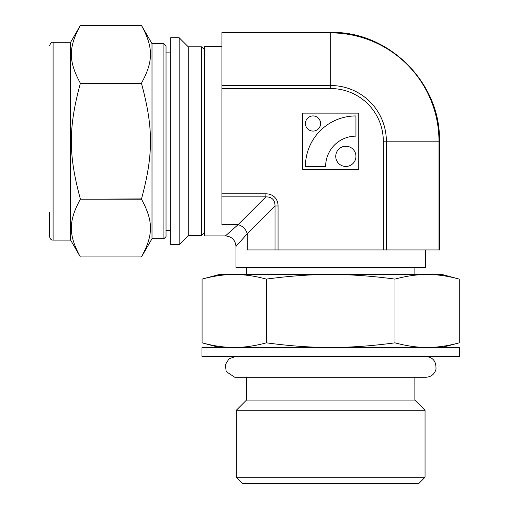 <?xml version="1.0" encoding="UTF-8"?>
<svg xmlns="http://www.w3.org/2000/svg" width="509" height="509" viewBox="0 0 509 509"><rect width="100%" height="100%" fill="white"/><g stroke="black" fill="none" stroke-linecap="round" stroke-linejoin="round"><path stroke-width="0.76" d="M235.972 246.426C235.349 240.044 231.843 236.532 225.449 235.902L238.136 224.628L221.943 224.615L221.943 196.862L265.902 196.862C271.952 196.888 274.987 199.922 275.019 205.973L275.019 249.932L247.259 249.932L247.247 233.746L235.972 246.426L235.972 267.473L425.397 267.473L425.397 249.932M355.944 136.138L355.944 115.937A50.512 50.512 0 0 0 305.432 166.449L325.633 166.449A30.305 30.305 0 0 1 355.944 136.138M221.943 85.525L221.943 88.56L330.685 88.56A52.631 52.631 0 0 1 383.315 141.19L386.356 141.19A55.666 55.666 0 0 0 330.685 85.525L221.943 85.525L221.943 32.894L330.685 32.894A108.296 108.296 0 0 1 438.981 141.19L438.981 249.932L386.356 249.932L386.356 141.19L439.452 141.19L439.452 249.932L438.981 249.932M275.019 249.932L386.356 249.932M278.054 249.932L278.054 205.973L275.019 205.973L247.247 233.746C245.834 229.088 242.793 226.053 238.136 224.628L265.902 196.862L265.902 193.821L221.943 193.821L221.943 88.56M330.685 88.56L330.685 32.423L221.943 32.423L221.943 32.894M225.455 235.902L204.408 235.902L204.408 46.478L221.943 46.478M236.329 477.238L425.047 477.238L418.729 483.55L242.64 483.55L236.329 477.238L236.329 410.235L425.047 410.235L425.047 477.238M414.873 267.473L414.873 274.485M235.451 377.264L425.918 377.264L414.873 377.264L414.873 400.068L425.047 410.235M235.451 356.567L229.056 358.775L225.353 364.641L226.181 371.525L234.7 377.239L246.496 377.264L246.496 400.068L414.873 400.068M355.944 156.346A10.104 10.104 0 0 0 340.788 147.597A10.104 10.104 0 0 0 340.788 165.094A10.104 10.104 0 0 0 355.944 156.346M320.581 123.509A7.578 7.578 0 0 0 309.217 116.949A7.578 7.578 0 0 0 309.217 130.075A7.578 7.578 0 0 0 320.581 123.509M302.626 113.132L358.75 113.132L358.75 169.255L302.626 169.255L302.626 113.132M221.943 193.821L221.943 196.862M201.952 347.45L459.423 347.45L459.423 356.567L201.952 356.567L201.952 347.45M202.086 279.104L219.315 274.485L234.235 274.485C244.167 274.453 254.882 275.993 266.385 279.104C289.392 275.993 310.821 274.453 330.685 274.485L427.134 274.485C437.066 274.453 447.786 275.993 459.283 279.104L459.283 342.831C447.786 345.942 437.066 347.482 427.134 347.45C417.208 347.482 406.487 345.942 394.984 342.831C371.984 345.942 350.548 347.482 330.685 347.45C310.821 347.482 289.392 345.942 266.385 342.831C254.882 345.942 244.167 347.482 234.235 347.45C224.304 347.482 213.589 345.942 202.086 342.831L202.086 279.104C213.589 275.993 224.304 274.453 234.235 274.485L377.863 274.485M330.685 274.485C350.548 274.453 371.984 275.993 394.984 279.104C406.487 275.993 417.208 274.453 427.134 274.485L442.06 274.485L459.283 279.104M394.984 279.104L394.984 342.831M266.385 279.104L266.385 342.831M170.731 230.291L166.036 230.291M152.006 238.708L152.006 43.672L163.93 43.672L166.036 45.778L166.036 236.602L163.93 238.708L152.006 238.708L141.483 256.93L80.339 256.93L70.624 240.108L53.089 240.108C51.263 240.184 50.092 239.014 49.577 236.602L49.577 212.221M53.089 240.108L53.089 42.272L70.624 42.272L80.339 25.45L141.483 25.45C153.476 47.502 153.476 61.118 141.483 83.171L80.339 83.171C68.346 61.118 68.346 47.502 80.339 25.45L141.483 25.45L152.006 43.672M70.624 42.272L70.624 240.108M80.339 256.93L80.339 256.93C68.346 234.878 68.346 221.269 80.339 199.216L141.483 199.216C153.476 221.269 153.476 234.878 141.483 256.93L80.339 256.93M80.339 198.911C68.346 154.806 68.346 127.581 80.339 83.47L141.483 83.47C153.476 127.581 153.476 154.806 141.483 198.911L80.339 199.216M204.408 232.747L201.602 235.552L188.273 235.552L179.149 244.67L170.731 244.67L170.731 37.711L179.149 37.711L179.149 244.67M204.408 49.64L201.602 46.834L201.602 235.552M201.602 46.834L188.273 46.834L188.273 235.552M278.054 205.973A18.114 14.029 -45 0 0 265.902 193.821M383.315 141.19L383.315 249.932M163.93 43.672L163.93 238.708M425.918 377.264C431.117 376.934 434.47 374.274 435.99 369.299C436.277 361.333 432.924 357.089 425.918 356.567M246.496 274.485L246.496 267.473M246.496 400.068L236.329 410.235M439.452 141.19C440.953 83.075 388.812 30.928 330.685 32.423M219.315 347.45L202.086 342.831M442.06 347.45L459.283 342.831M166.036 52.096L170.731 52.096M53.089 42.272C51.702 41.872 50.531 43.036 49.577 45.778M188.273 46.834L179.149 37.711"/></g></svg>
